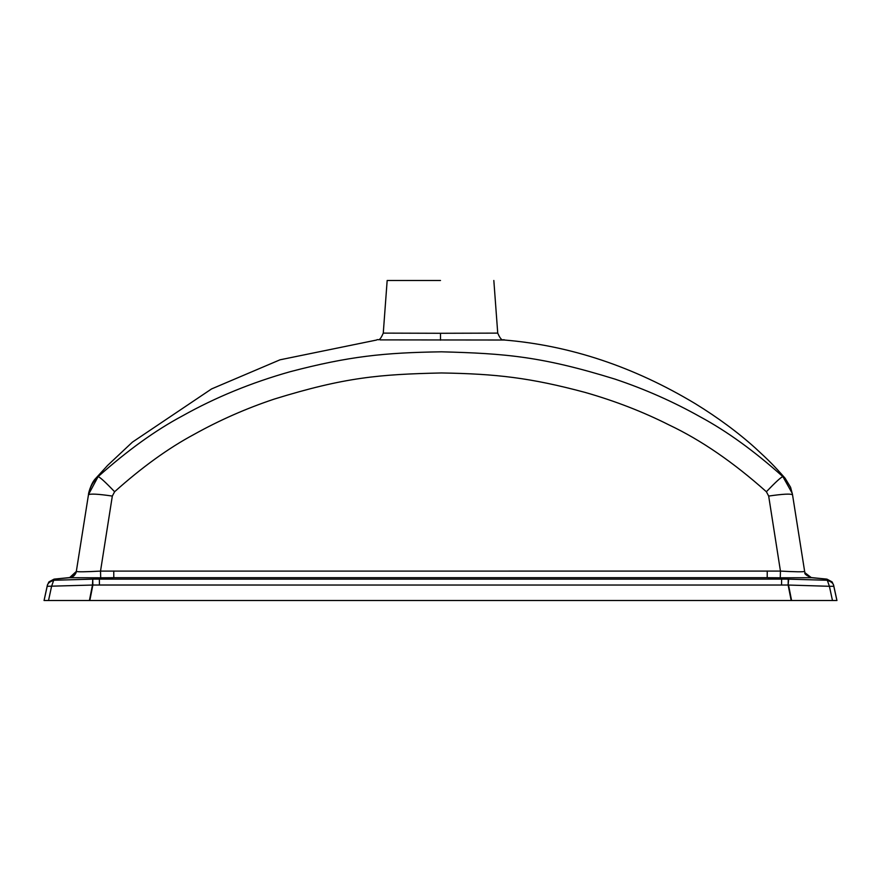 <?xml version="1.0" encoding="UTF-8"?>
<svg xmlns="http://www.w3.org/2000/svg" width="881" height="881" viewBox="0 0 881 881"><rect width="100%" height="100%" fill="white"/><g stroke="black" fill="none" stroke-linecap="round" stroke-linejoin="round"><path stroke-width="1.32" d="M788.66 579.147L788.132 585.039L788.253 579.147L826.818 580.238C831.356 581.526 833.679 583.541 833.811 586.294L833.547 585.05L833.811 586.294L829.406 586.294L788.528 585.039L791.59 600.512L836.906 600.512L791.744 600.512M813.615 577.804L826.918 579.125L829.406 586.294L832.468 600.512L791.325 600.512M791.182 600.512L89.818 600.512L92.868 585.039L99.443 585.017L788.132 585.039L791.182 600.512M833.811 586.294L836.917 600.512L832.468 600.512M47.189 586.294L44.083 600.512L89.41 600.512L92.472 585.039L92.747 579.147L92.868 585.039L47.189 586.294C47.321 583.541 49.644 581.526 54.182 580.238L92.34 579.147M811.423 577.694L823.845 578.828M804.937 572.606L805.025 572.859C804.111 573.685 806.181 575.26 811.247 577.573L804.981 572.76L804.639 571.406L792.537 494.814L804.639 571.406C803.417 572 795.356 571.901 780.445 571.086L780.269 577.793L767.197 577.694L781.612 579.125L99.388 579.125L113.803 577.694L100.687 577.793L100.522 571.097L780.445 571.086L768.673 496.069L766.382 491.741C733.388 462.305 700.968 440.048 669.131 424.983C643.185 411.879 615.224 401.031 585.259 392.452C530.098 377.652 495.937 373.852 441.436 372.96C379.27 374.359 344.934 377.244 274.288 399.071C246.251 408.432 219.523 420.204 194.084 434.388C168.48 448.11 141.984 467.227 114.618 491.741L112.328 496.069L100.522 571.097C85.655 571.901 77.583 572 76.328 571.406C75.491 575.051 73.222 577.154 69.522 577.716L54.082 579.125L51.594 586.294L48.532 600.512M792.559 494.935L792.537 494.814C790.841 493.58 782.879 493.999 768.673 496.069M832.446 582.451L826.918 579.125L811.236 577.573C806.269 575.425 804.188 573.817 804.981 572.76M811.445 577.716L780.269 577.793M767.252 570.998L767.197 577.694L113.803 577.694L113.748 570.998M100.687 577.793L69.522 577.716L76.328 571.406L88.485 494.604M782.548 476.434L782.901 476.654C754.477 451.171 726.946 431.238 700.285 416.867C673.348 401.725 644.903 389.138 614.949 379.105C541.672 356.431 505.562 353.501 441.469 351.816C384.182 352.675 349.162 356.232 290.179 371.705C251.338 382.673 215.449 397.397 182.51 415.865C155.552 430.236 127.415 450.499 98.099 476.654L88.496 494.549L76.328 571.384M74.885 574.665L69.676 577.573L54.082 579.125L48.554 582.451M68.674 577.672L69.676 577.573C73.894 576.218 76.129 574.115 76.35 571.273C76.118 574.126 73.894 576.229 69.665 577.573M782.868 476.621L783.749 477.194M766.382 491.741C775.698 482.017 781.205 476.984 782.901 476.654L792.283 493.415M380.074 339.89L504.406 340.022C570.205 345.506 633.846 366.738 695.351 403.729C718.015 417.682 737.992 432.45 755.303 448.022C769.631 461.226 773.815 465.454 785.081 478.196M440.5 340.176L440.5 333.282L383.268 333.117C378.929 343.083 378.125 338.37 376.627 340.022L280.004 359.811L211.594 388.917L132.403 442.141L107.581 465.465L95.875 478.24M114.618 491.741C105.302 482.006 99.795 476.984 98.099 476.654L98.43 476.445C93.001 481.455 89.675 487.611 88.441 494.902M440.5 280.488L387.166 280.488L440.5 280.488M788.253 579.147L781.612 579.125L781.557 585.017M92.747 579.147L99.388 579.125L99.443 585.017M440.5 333.282L497.732 333.117C502.181 343.403 503.734 338.469 504.406 340.022M88.496 494.549L88.463 494.803C90.159 493.569 98.121 493.988 112.328 496.069M832.127 582.011L826.896 579.158L832.105 581.967M832.204 582.11L833.668 585.391L832.204 582.11M836.95 600.512L833.635 585.248L836.95 600.512M832.005 581.856L826.918 579.125L811.247 577.573M48.796 582.11L47.332 585.391L48.796 582.11M44.05 600.512L47.365 585.248L44.05 600.512M67.264 577.815L54.082 579.125L48.995 581.856M785.081 478.185L790.576 487.27L792.482 494.461M804.959 572.683L804.639 571.406M95.908 478.207C90.655 483.085 87.968 495.596 88.596 493.922M383.268 333.117L387.166 280.488M497.732 333.117L493.834 280.488"/></g></svg>
